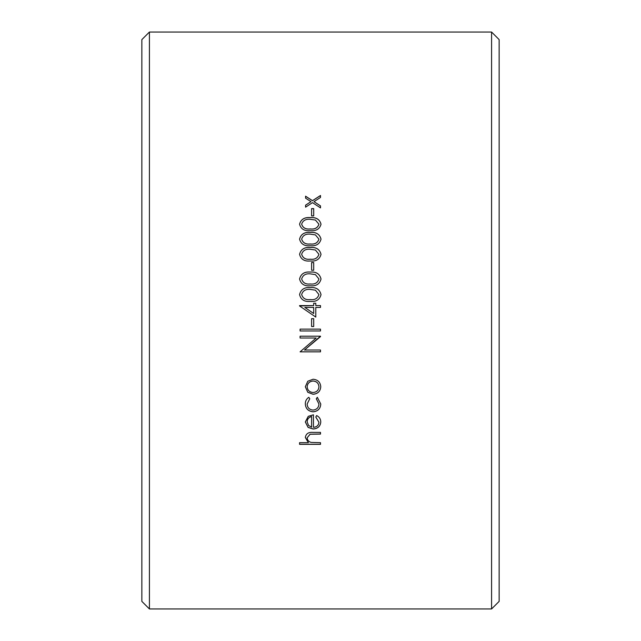<?xml version="1.0" encoding="UTF-8"?>
<svg xmlns="http://www.w3.org/2000/svg" width="641" height="641" viewBox="0 0 641 641"><rect width="100%" height="100%" fill="white"/><g stroke="black" fill="none" stroke-linecap="round" stroke-linejoin="round"><path stroke-width="0.96" d="M491.583 608.95L499.139 601.394L499.139 39.606L491.583 32.05L149.417 32.05L149.417 608.95L491.583 608.95L491.583 32.05M311.598 326.517L311.598 318.665L313.697 318.665L313.697 326.517L311.598 326.517L313.697 326.517M315.789 417.067L316.646 415.536C319.37 416.938 320.74 419.102 320.764 422.01C320.364 426.361 317.808 428.693 313.08 429.005L308.097 427.411L305.316 421.97L308.257 416.33L313.433 414.791L313.433 427.307C316.806 427.05 318.633 425.36 318.93 422.227L315.789 417.067M308.818 397.3L309.771 398.774L307.151 403.99C307.343 407.62 309.291 409.647 313 410.08C316.75 409.663 318.729 407.628 318.93 403.974L316.309 398.774L317.319 397.3L320.764 404.006C320.492 408.694 317.96 411.298 313.161 411.818C308.225 411.298 305.613 408.646 305.316 403.862C305.308 401.05 306.47 398.862 308.818 397.3M305.316 386.771L307.776 381.243L313.08 379.24C317.808 379.672 320.364 382.18 320.764 386.771C320.364 391.355 317.808 393.854 313.08 394.271L307.792 392.292L305.316 386.771M320.5 336.605L304.467 350.026L320.5 336.196L300.084 336.196L300.084 338.023L316.149 338.023L300.084 338.015M304.467 350.026L320.5 350.026L320.5 351.845L300.084 351.845L316.149 338.023M300.084 330.964L300.084 329.137L320.5 329.137L320.5 330.964L300.084 330.964L320.5 330.964M299.563 305.957L313.697 305.589L313.697 303.233L315.789 303.233L315.789 305.589L320.5 305.589L320.5 307.416L315.789 307.416L315.789 317.095L299.563 305.957M310.3 301.406C304.491 301.999 300.909 299.732 299.563 294.604C300.877 289.42 304.459 287.088 310.3 287.593C316.125 287.088 319.707 289.42 321.021 294.604C319.683 299.724 316.109 301.991 310.3 301.406M310.3 285.774C304.491 286.367 300.909 284.107 299.563 279.003C300.877 273.859 304.459 271.544 310.3 272.048C316.125 271.544 319.707 273.867 321.021 279.003C319.683 284.099 316.109 286.351 310.3 285.774M311.598 270.246L311.598 262.53L313.697 262.53L313.697 270.246L311.598 270.246M310.3 260.991C304.491 261.576 300.909 259.349 299.563 254.333C300.877 249.269 304.459 246.993 310.3 247.49C316.125 246.993 319.707 249.277 321.021 254.333C319.683 259.341 316.109 261.56 310.3 260.991M310.3 245.719C304.491 246.296 300.909 244.101 299.563 239.149C300.877 234.165 304.459 231.922 310.3 232.411C316.125 231.922 319.707 234.173 321.021 239.149C319.683 244.093 316.109 246.28 310.3 245.719M310.3 230.672C304.491 231.233 300.909 229.077 299.563 224.214C300.877 219.318 304.459 217.115 310.3 217.595C316.125 217.115 319.707 219.318 321.021 224.214C319.683 229.069 316.109 231.217 310.3 230.672M311.598 215.889L311.598 208.613L313.697 208.613L313.697 215.889L311.598 215.889M305.581 207.163L305.581 205.16L310.965 201.651L305.581 198.165L305.581 196.194L312.488 200.657L320.5 195.489L320.5 197.452L314.018 201.651L320.5 205.881L320.5 207.884L312.488 202.644L305.581 207.163M299.563 444.333L299.563 442.675L308.401 442.675L305.316 437.507C305.965 433.741 308.481 432.034 312.88 432.387L320.5 432.387L320.5 434.077L310.084 434.269L307.151 437.803C307.335 440.151 308.65 441.689 311.101 442.418L320.5 442.675L320.5 444.333L299.563 444.333M149.417 608.95L141.861 601.394L141.861 39.606L149.417 32.05M308.401 442.675L305.316 437.434M320.5 434.005L310.084 434.197L307.151 437.803M320.5 444.253L299.563 444.253M305.581 205.24L310.965 201.651M305.581 196.274L312.488 200.737L320.5 195.569M314.018 201.651L320.5 205.953M311.598 208.686L313.697 208.686M299.563 224.27C300.877 219.382 304.459 217.179 310.3 217.66C316.133 217.179 319.707 219.382 321.021 224.27M301.655 224.15L301.655 224.214C302.873 227.932 305.757 229.518 310.292 228.989C314.827 229.518 317.712 227.924 318.93 224.214L315.428 220.039L310.292 219.31C305.757 218.877 302.873 220.496 301.655 224.15C302.873 227.867 305.749 229.462 310.292 228.933C314.835 229.462 317.712 227.867 318.93 224.15M299.563 239.205C300.877 234.221 304.459 231.978 310.3 232.467C316.133 231.978 319.707 234.221 321.021 239.205M301.655 239.093L301.655 239.141C302.873 242.923 305.757 244.541 310.292 244.005C314.827 244.541 317.712 242.923 318.93 239.141L315.428 234.902L310.292 234.157C305.757 233.725 302.873 235.367 301.655 239.093C302.873 242.875 305.749 244.493 310.292 243.957C314.835 244.493 317.712 242.867 318.93 239.093M299.563 254.373C300.877 249.317 304.459 247.041 310.3 247.538C316.133 247.041 319.707 249.317 321.021 254.373M301.655 254.269L301.655 254.309C302.873 258.147 305.757 259.789 310.292 259.236C314.827 259.781 317.712 258.139 318.93 254.309L315.428 250.014L310.292 249.269C305.757 248.82 302.873 250.487 301.655 254.269C302.873 258.107 305.749 259.749 310.292 259.196C314.835 259.749 317.712 258.099 318.93 254.269M311.598 262.57L313.697 262.57M299.563 279.035C300.877 273.891 304.459 271.576 310.3 272.08L310.3 272.08C316.133 271.576 319.707 273.891 321.021 279.035M301.655 278.971L301.655 278.947C302.873 282.841 305.749 284.508 310.292 283.955C314.827 284.532 317.712 282.865 318.93 278.971L315.428 274.62L310.292 273.851C305.757 273.403 302.873 275.101 301.655 278.947C302.873 282.865 305.757 284.532 310.292 283.979C314.835 284.508 317.712 282.841 318.93 278.947M299.563 294.62C300.877 289.444 304.459 287.104 310.3 287.617L310.3 287.617C316.133 287.112 319.707 289.444 321.021 294.62M301.655 294.556L301.655 294.54C302.873 298.458 305.749 300.14 310.292 299.579C314.827 300.148 317.712 298.474 318.93 294.556L315.428 290.181L310.292 289.411C305.757 288.955 302.873 290.669 301.655 294.54C302.873 298.474 305.757 300.156 310.292 299.595C314.835 300.14 317.712 298.458 318.93 294.54M299.563 305.597L313.697 305.597M313.697 303.249L315.789 303.249M315.789 305.589L320.5 305.597M304.828 307.416L313.697 313.505L313.697 307.416L304.828 307.416L313.697 313.497M311.598 318.665L313.697 318.665M320.5 351.829L300.084 351.829M320.764 386.723C320.364 391.314 317.808 393.814 313.08 394.223L307.792 392.244L305.316 386.723M318.93 386.779L318.93 386.731C318.633 383.238 316.686 381.323 313.096 380.994C309.491 381.331 307.504 383.246 307.151 386.731L307.151 386.779C307.512 390.273 309.491 392.18 313.096 392.492C316.686 392.18 318.633 390.273 318.93 386.779C318.633 383.278 316.686 381.363 313.096 381.034C309.491 381.371 307.504 383.286 307.151 386.779M309.771 398.726L307.151 403.99M318.93 403.974L316.309 398.726M320.764 403.95C320.492 408.637 317.96 411.234 313.161 411.762C308.233 411.25 305.613 408.597 305.316 403.806M320.764 421.946C320.364 426.297 317.808 428.621 313.08 428.933L308.097 427.339L305.316 421.906M318.93 422.227L315.813 417.027M311.598 416.522L311.598 416.466C308.754 417.235 307.271 419.022 307.151 421.818L308.553 425.472L311.598 427.122L311.598 416.522C308.754 417.291 307.271 419.078 307.151 421.882"/></g></svg>
